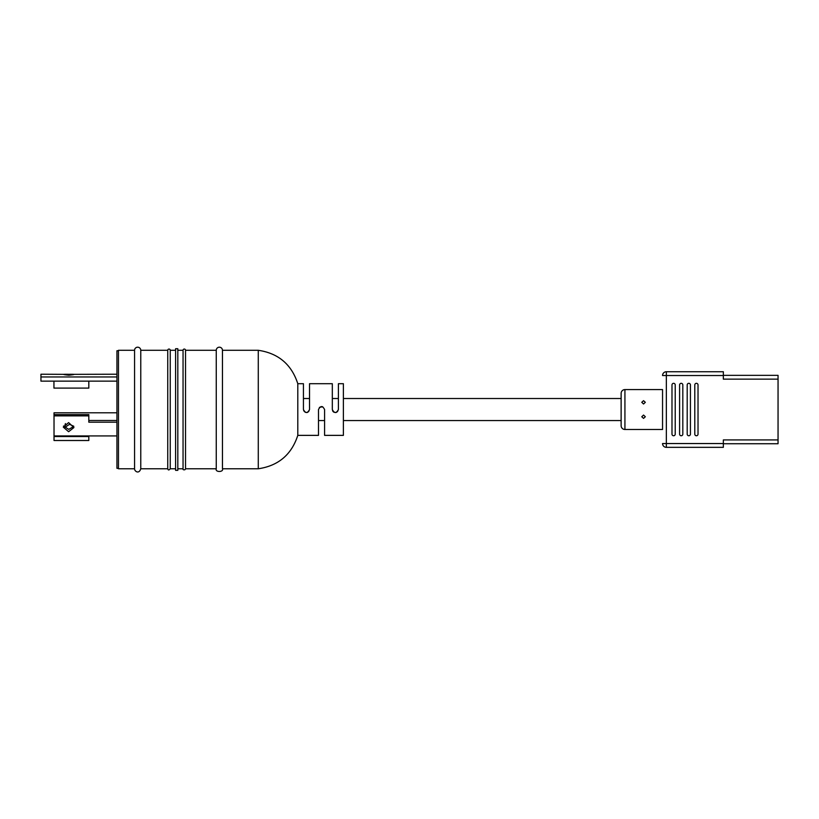 <?xml version="1.0" encoding="UTF-8"?>
<svg xmlns="http://www.w3.org/2000/svg" width="819" height="819" viewBox="0 0 819 819"><rect width="100%" height="100%" fill="white"/><g stroke="black" fill="none" stroke-linecap="round" stroke-linejoin="round"><path stroke-width="1.23" d="M621.13 398.515L343.386 398.515M338.401 398.515L332.319 398.515M309.521 398.515L303.439 398.515M621.13 420.556L343.386 420.556M324.58 420.556L318.499 420.556M643.55 404.002L641.768 402.313L643.55 400.686L645.331 402.313L643.55 404.002M643.55 418.386L641.768 416.758L643.55 415.059L645.331 416.758L643.55 418.386M696.406 383.323A1.618 1.618 0 0 0 694.788 384.94L694.788 434.131A1.618 1.618 0 0 0 696.406 435.749A1.618 1.618 0 0 0 698.023 434.131L698.023 384.94A1.618 1.618 0 0 0 696.406 383.323M688.81 383.323A1.618 1.618 0 0 0 687.192 384.94L687.192 434.131A1.618 1.618 0 0 0 688.81 435.749A1.618 1.618 0 0 0 690.427 434.131L690.427 384.94A1.618 1.618 0 0 0 688.81 383.323M681.203 383.323A1.618 1.618 0 0 0 679.596 384.94L679.596 434.131A1.618 1.618 0 0 0 681.203 435.749A1.618 1.618 0 0 0 682.821 434.131L682.821 384.94A1.618 1.618 0 0 0 681.203 383.323M673.607 383.323A1.618 1.618 0 0 0 671.989 384.94L671.989 434.131A1.618 1.618 0 0 0 673.607 435.749A1.618 1.618 0 0 0 675.225 434.131L675.225 384.94A1.618 1.618 0 0 0 673.607 383.323M624.928 389.588A3.798 3.798 0 0 0 621.13 393.386L621.13 425.685A3.798 3.798 0 0 0 624.928 429.484L662.551 429.484L662.551 389.588L624.928 389.588L624.928 429.484M723.341 375.337L778.05 375.337L778.05 379.136L723.341 379.136L723.341 375.532L666.349 375.532L666.349 443.54L723.341 443.54L723.341 439.926L778.05 439.926L778.05 443.734L723.341 443.734M778.05 379.136L778.05 439.926M662.551 429.484L662.551 389.588M666.349 371.734L666.349 375.532L662.551 375.532A3.798 3.798 0 0 1 666.349 371.734A3.798 3.798 0 0 0 662.551 375.532A3.798 3.798 0 0 1 666.349 371.734L723.341 371.734L723.341 375.532M723.341 443.54L723.341 447.338L666.349 447.338L723.341 447.338M666.349 447.338A3.798 3.798 0 0 1 662.551 443.54L666.349 443.54L666.349 447.338A3.798 3.798 0 0 1 662.551 443.54A3.798 3.798 0 0 0 666.349 447.338M73.812 426.382L68.745 429.381L63.524 426.003M68.622 431.705L73.925 427.549L68.622 422.604L63.298 427.149L68.622 431.705M68.857 375.204C75.706 374.457 75.706 374.16 68.857 374.303C61.978 374.16 61.978 374.457 68.857 375.204C75.706 374.457 75.706 374.16 68.857 374.303C61.978 374.16 61.978 374.457 68.857 375.204M74.171 374.344L116.943 374.222M183.047 350.297L183.047 468.775C182.289 469.84 185.309 470.495 185.534 468.775L185.534 350.297A1.239 1.239 0 0 0 184.285 349.058A1.239 1.239 0 0 0 183.047 350.297L177.815 350.297M216.257 350.297L216.257 468.775C214.895 472.42 223.894 472.297 222.461 468.775L222.461 350.297A3.102 3.102 0 0 0 219.359 347.195A3.102 3.102 0 0 0 216.257 350.297L185.534 350.297M222.461 350.297L258.282 350.297L258.282 468.775C278.347 465.796 291.523 454.668 297.799 435.37L297.799 383.702L303.439 383.702L303.439 409.531C305.467 413.452 307.494 413.452 309.521 409.531L308.558 411.752M309.521 409.531L309.521 383.702L332.319 383.702L332.319 409.531C334.347 413.452 336.374 413.452 338.401 409.531L338.401 383.702L343.386 383.702L343.386 435.37L324.58 435.37L324.58 409.531C322.553 405.61 320.526 405.61 318.499 409.531L318.499 435.37L297.799 435.37M175.594 409.531L175.594 470.341L177.815 470.341L177.815 348.73L175.594 348.73L175.594 409.531M167.752 409.531L167.752 468.775C168.141 470.321 168.97 470.321 170.239 468.775L170.239 350.297A1.239 1.239 0 0 0 168.99 349.058A1.239 1.239 0 0 0 167.752 350.297L167.752 409.531M134.562 468.775L118.458 468.775L118.458 350.297L134.562 350.297L134.562 468.775C134.439 471.283 139.025 474.518 140.766 468.775L140.766 350.297A3.102 3.102 0 0 0 137.664 347.195A3.102 3.102 0 0 0 134.562 350.297M118.458 468.325L116.943 468.325L116.943 350.747L118.458 350.747M116.943 422.194L88.821 422.194L88.821 414.588L54.023 414.588L54.023 415.878L88.821 415.878M54.023 415.878L54.023 435.933L116.943 435.933M116.943 420.485L88.821 420.485M116.943 381.142L40.95 381.142L40.95 374.222L63.524 374.344M40.95 376.955L116.943 376.955M319.39 407.391L322.696 406.726M338.401 409.531L337.438 411.752M336.486 412.356L335.565 412.571M334.152 412.326L333.231 411.701M333.19 411.67L332.555 410.708M307.616 412.356L306.685 412.571M305.323 412.346L303.675 410.708M53.941 381.142L53.941 388.104L88.821 388.104L88.821 381.142M73.782 426.259L69.523 424.324L64.445 427.672M88.821 436.527L54.023 436.527L54.023 440.499L88.821 440.499L88.821 435.933M64.353 427.569L65.428 423.587M54.023 436.527L54.023 435.933M54.023 414.588L54.023 412.796L116.943 412.796M258.282 350.297C278.347 353.265 291.523 364.404 297.799 383.702M167.752 350.297L140.766 350.297M175.594 350.297L170.239 350.297M175.594 468.775L170.239 468.775M167.752 468.775L140.766 468.775M258.282 468.775L222.461 468.775M216.257 468.775L185.534 468.775M183.047 468.775L177.815 468.775"/></g></svg>
